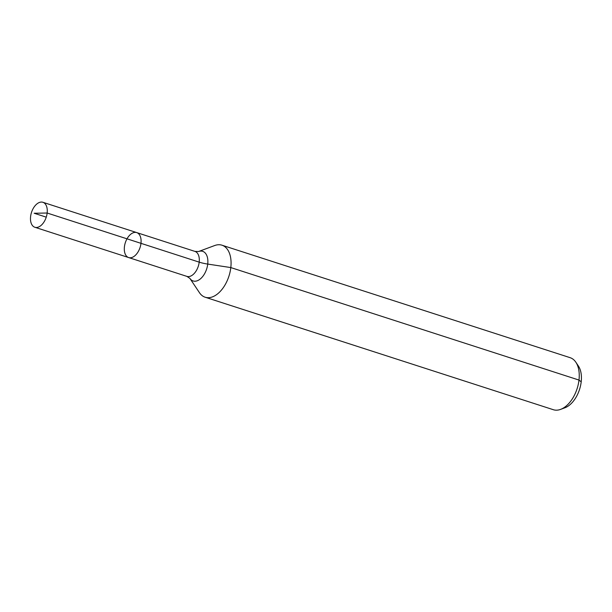 <?xml version="1.0" encoding="UTF-8"?>
<svg xmlns="http://www.w3.org/2000/svg" width="612" height="612" viewBox="0 0 612 612"><rect width="100%" height="100%" fill="white"/><g stroke="black" fill="none" stroke-linecap="round" stroke-linejoin="round"><path stroke-width="0.92" d="M124.42 246.827A13.12 7.749 -72.1 0 0 128.665 257.568A13.12 7.749 -72.1 0 0 140.071 247.462A13.12 7.749 -72.1 0 0 136.728 232.598A13.12 7.749 -72.1 0 0 124.42 246.827M198.548 251.532A15.56 9.195 -72.1 0 1 206.657 268.974A15.56 9.195 -72.1 0 1 189.873 278.376L199.458 292.689A27.333 16.142 -72.1 0 0 205.158 297.225L553.34 409.711A27.333 16.142 -72.1 0 0 560.623 409.374L564.952 407.768A24.182 14.283 -72.1 0 0 579.533 389.446A24.182 14.283 -72.1 0 0 578.424 366.06L575.854 362.228A27.333 16.142 -72.1 0 0 570.154 357.691L221.972 245.198A27.333 16.142 -72.1 0 0 214.69 245.534L198.548 251.532L194.945 251.402L42.909 202.289A13.12 7.749 -72.1 0 0 30.6 216.518A13.12 7.749 -72.1 0 0 34.846 227.259A13.12 7.749 -72.1 0 0 47.155 213.022A13.12 7.749 -72.1 0 0 42.909 202.289M560.623 409.374A27.333 16.142 -72.1 0 0 577.108 388.666A27.333 16.142 -72.1 0 0 575.854 362.228M205.158 297.225A27.333 16.142 -72.1 0 0 228.926 276.173A27.333 16.142 -72.1 0 0 221.972 245.198M189.873 278.376L186.874 276.379L128.665 257.568A13.12 7.749 -72.1 0 0 140.071 247.462A13.12 7.749 -72.1 0 0 136.728 232.598M581.201 381.842L578.99 380.067L230.808 267.574L207.728 264.078A18.222 4.712 6.6 0 1 199.191 262.143L47.155 213.022L34.18 213.251M140.974 243.339L47.155 213.022L34.18 213.251L46.252 217.153M186.874 276.379A13.12 7.749 -72.1 0 0 198.288 266.274A13.12 7.749 -72.1 0 0 194.945 251.402M128.665 257.568L34.846 227.259"/></g></svg>
